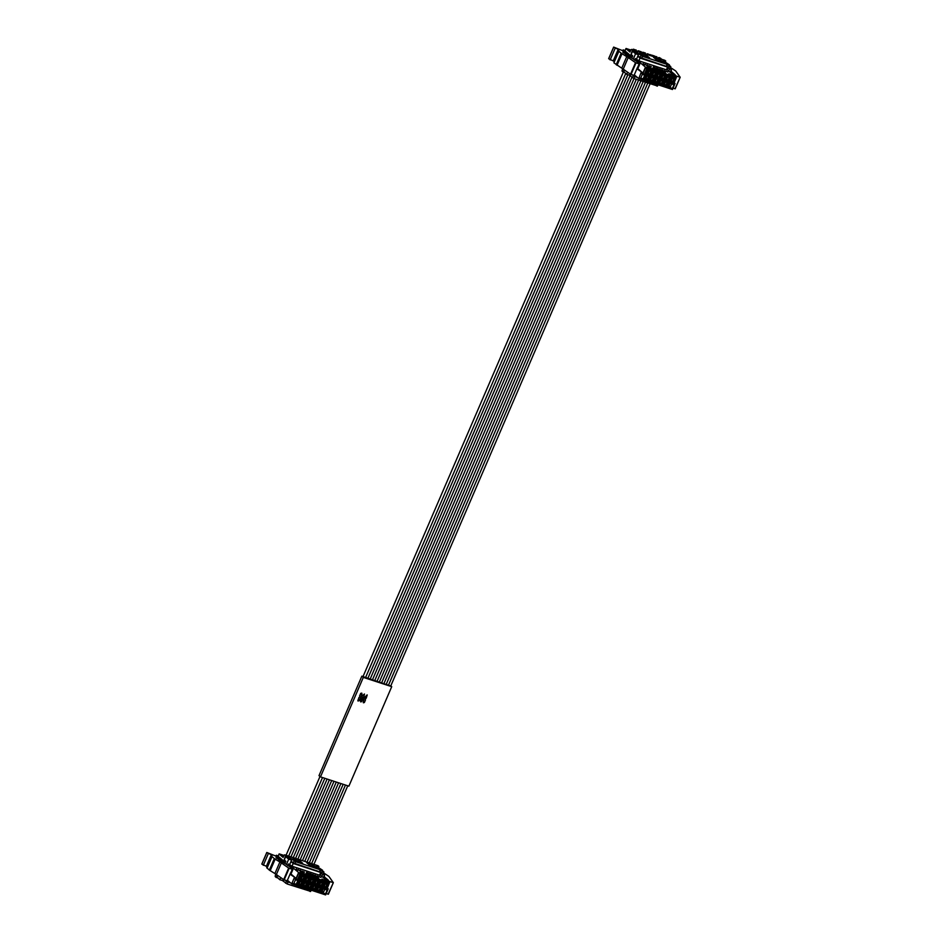 <?xml version="1.0" encoding="UTF-8"?>
<svg xmlns="http://www.w3.org/2000/svg" width="942" height="942" viewBox="0 0 942 942"><rect width="100%" height="100%" fill="white"/><g stroke="black" fill="none" stroke-linecap="round" stroke-linejoin="round"><path stroke-width="1.41" d="M319.75 874.682L328.899 882.348L327.875 883.643L299.803 874.47L297.272 880.346L296.294 878.592L298.826 872.716L288.499 863.967L292.032 866.216L319.526 875.2L320.716 872.457L319.974 871.845M307.857 874.282L310.012 875.507L307.857 874.282M308.187 874.553L309.188 874.824M307.269 874.082L308.929 875.353L307.269 874.082M306.68 873.893L308.328 875.153L306.68 873.893M312.72 874.412L315.24 875.919L312.72 874.412M316.571 877.12L318.749 878.556L316.901 877.332L317.678 878.215L315.735 876.955L316.312 877.767L315.405 876.743L317.36 878.015L316.571 877.12M314.852 875.106L317.383 876.613L314.852 875.106M318.82 877.084L317.466 875.966L318.82 877.084M310.825 873.787L313.085 875.212L310.13 874.247L309.423 873.34L310.825 873.787M313.015 875.966L314.287 876.896L313.015 875.966M314.098 876.401L315.217 877.214L314.004 876.613M322.058 879.074L325.626 880.841L321.87 879.286M296.283 869.042L297.919 870.255L296.283 869.042M300.192 870.314L301.829 871.538L300.192 870.314M303.936 872.162L302.194 871.185L304.478 872.068L302.782 871.656L303.995 872.48M305.585 873.858L306.809 874.47L305.703 873.74M319.091 876.496L320.975 877.461L319.055 876.578M319.185 876.814L320.457 877.214M302.935 872.669L304.607 873.941L302.935 872.669M301.405 872.162L302.512 873.269L301.405 872.162M298.237 869.678L299.874 870.903L298.237 869.678M300.439 871.856L302.099 873.116L300.439 871.856M311.555 875.483L313.203 876.755L311.555 875.483M313.262 876.307L312.662 876.413M310.954 875.283L309.317 874.753L310.954 875.283M311.849 876.072L310.801 875.777M307.798 872.81L310.059 874.223L307.116 873.258L306.397 872.351L307.798 872.81M317.313 866.746L322.564 870.255L320.41 875.236M322.564 870.255L320.68 869.572M292.032 866.216L293.209 863.473L320.716 872.457M291.62 860.011L288.864 857.703L285.579 856.514L288.699 859.186L291.62 860.011L289.771 864.32M290.948 861.577L293.209 863.473M288.699 859.186L286.427 864.462M288.499 863.967L287.793 865.604M290.336 873.493L296.294 878.592L294.493 878.003L295.47 879.757L293.857 883.478L325.555 893.828L327.157 890.108L325.343 889.519L327.875 883.643M290.042 874.176L296.118 878.344L298.649 872.469L328.864 882.524L298.826 872.716L299.803 874.47M309.106 875.024L308.14 874.671M311.696 874.988L311.237 874.376M311.402 875.93L310.283 875.295M308.682 873.999L308.211 873.387M326.697 887.576L328.169 888.812L326.415 888.235M325.343 889.519L328.864 882.524M284.908 863.508L285.85 861.329L284.201 859.811M276.913 877.049L279.845 879.757L283.53 880.794L283.978 879.757M280.787 877.579L279.845 879.757M293.857 883.478L291.702 883.82L287.428 880.252M326.332 888.4L328.169 888.812L327.157 890.108M328.134 888.989L325.555 894.888L291.796 883.855M325.555 894.888L291.737 883.843L294.316 877.756L291.702 883.82M296.235 861L298.402 861.541L295.906 860.729M309.671 865.227L312.167 866.039L310 865.498M297.272 880.346L295.47 879.757M302.064 881.288L300.368 885.209L296.4 883.902L298.084 879.993L302.064 881.288L300.133 881.606L299.356 883.408L300.368 885.209M306.645 882.784L304.961 886.705L300.993 885.409L302.676 881.488L306.645 882.784L304.713 883.101L303.936 884.903L304.961 886.705M311.237 884.291L309.553 888.2L305.573 886.905L307.269 882.984L311.237 884.291L309.306 884.609L308.529 886.41L309.553 888.2M315.829 885.786L314.145 889.707L310.165 888.4L311.849 884.491L315.829 885.786L313.898 886.104L313.121 887.906L314.145 889.707M308.788 877.814L307.104 881.724L303.136 880.429L304.819 876.507L308.788 877.814L306.857 878.132L306.079 879.934L307.104 881.724M313.38 879.31L311.696 883.231L307.716 881.924L309.412 878.015L313.38 879.31L311.449 879.628L310.672 881.429L311.696 883.231M317.972 880.805L316.288 884.726L312.308 883.431L313.992 879.51L317.972 880.805L316.041 881.123L315.264 882.925L316.288 884.726M322.564 882.313L320.869 886.222L316.901 884.927L318.584 881.006L322.564 882.313L320.621 882.63L319.844 884.432L320.869 886.222M304.207 876.307L302.512 880.228L298.543 878.933L300.227 875.012L304.207 876.307L302.264 876.625L301.499 878.439L302.512 880.228M320.421 887.282L318.726 891.203L314.758 889.907L316.441 885.986L320.421 887.282L318.478 887.599L317.713 889.401L318.726 891.203M327.145 883.808L325.461 887.729L321.481 886.422L323.177 882.513L327.145 883.808L325.214 884.126L324.437 885.927L325.461 887.729M325.002 888.789L323.318 892.698L319.338 891.403L321.034 887.482L325.002 888.789L323.071 889.107L322.294 890.908L323.318 892.698M315.17 876.978L314.369 876.802M306.751 874.223L305.95 874.046M304.16 873.787L303.194 873.128M304.195 873.717L303.454 873.469M291.973 883.843L325.614 894.829L325.555 893.828M284.578 879.969L289.83 882.254M299.356 883.408L297.331 882.748L298.084 879.993M296.4 883.902L297.331 882.748M298.108 880.947L300.133 881.606M303.936 884.903L301.911 884.244L302.676 881.488M300.993 885.409L301.911 884.244M302.688 882.442L304.713 883.101M308.529 886.41L306.503 885.751L307.269 882.984M305.573 886.905L306.503 885.751M307.28 883.937L309.306 884.609M313.121 887.906L311.095 887.246L311.849 884.491M310.165 888.4L311.095 887.246M311.873 885.445L313.898 886.104M306.079 879.934L304.054 879.275L304.819 876.507M303.136 880.429L304.054 879.275M304.831 877.473L306.857 878.132M310.672 881.429L308.646 880.77L309.412 878.015M307.716 881.924L308.646 880.77M309.423 878.968L311.449 879.628M315.264 882.925L313.239 882.265L313.992 879.51M312.308 883.431L313.239 882.265M314.016 880.464L316.041 881.123M319.844 884.432L317.831 883.773L318.584 881.006M316.901 884.927L317.831 883.773M318.608 881.971L320.621 882.63M301.499 878.439L299.474 877.767L300.227 875.012M298.543 878.933L299.474 877.767M300.251 875.966L302.264 876.625M317.713 889.401L315.688 888.742L316.441 885.986M314.758 889.907L315.688 888.742M316.465 886.94L318.478 887.599M324.437 885.927L322.411 885.268L323.177 882.513M321.481 886.422L322.411 885.268M323.188 883.466L325.214 884.126M322.294 890.908L320.268 890.237L321.034 887.482M319.338 891.403L320.268 890.237M321.045 888.436L323.071 889.107M299.968 881.688L298.167 881.1L297.484 882.666L299.297 883.255L299.968 881.688M304.56 883.184L302.747 882.595L302.076 884.161L303.877 884.75L304.56 883.184M309.141 884.691L307.339 884.091L306.668 885.668L308.47 886.257L309.141 884.691M313.733 886.187L311.932 885.598L311.249 887.164L313.062 887.753L313.733 886.187M304.219 879.192L306.02 879.781L306.703 878.215L304.89 877.626L304.219 879.192M308.811 880.688L310.613 881.276L311.284 879.71L309.482 879.121L308.811 880.688M313.392 882.183L315.205 882.772L315.876 881.206L314.075 880.617L313.392 882.183M317.984 883.69L319.797 884.279L320.468 882.713L318.655 882.124L317.984 883.69M299.627 877.685L301.44 878.285L302.111 876.708L300.31 876.119L299.627 877.685M318.325 887.682L316.512 887.093L315.841 888.659L317.654 889.248L318.325 887.682M322.576 885.186L324.378 885.774L325.061 884.208L323.247 883.62L322.576 885.186M322.918 889.189L321.104 888.589L320.433 890.155L322.235 890.755L322.918 889.189M299.297 883.255L298.461 882.56L298.967 881.359M297.648 882.289L298.461 882.56M303.877 884.75L303.041 884.055L303.56 882.866M302.241 883.784L303.041 884.055M308.47 886.257L307.634 885.551L308.152 884.361M306.821 885.292L307.634 885.551M313.062 887.753L312.226 887.046L312.732 885.857M311.413 886.787L312.226 887.046M304.384 878.815L306.02 879.781M305.184 879.074L305.703 877.885M308.964 880.311L310.613 881.276M309.777 880.582L310.295 879.381M313.556 881.818L315.205 882.772M314.369 882.077L314.875 880.888M318.149 883.313L319.797 884.279M318.961 883.572L319.468 882.383M299.791 877.32L301.44 878.285M300.604 877.579L301.11 876.39M317.654 889.248L316.818 888.553L317.324 887.364M316.006 888.282L316.818 888.553M322.741 884.809L324.378 885.774M323.542 885.08L324.06 883.879M322.235 890.755L321.399 890.049L321.917 888.859M320.598 889.79L321.399 890.049M310.483 891.332L287.133 883.961L282.27 880.44M275.876 874.176L275.417 875.306A1.295 0.624 -71.9 0 0 275.441 876.837L277.725 877.979M286.203 881.076L287.981 882.006L287.133 883.961M290.525 882.831L287.981 882.006M277.231 875.106L276.206 877.485M285.685 861.706L283.966 860.27L285.661 855.548L284.884 854.9A1.295 0.624 -71.9 0 0 284.778 854.853A1.295 0.624 -71.9 0 0 283.907 855.595L283.083 857.385L279.067 854.029L278.102 856.29L282.47 859.94L278.962 858.221L277.984 856.714A4.321 0.718 -156.7 0 0 277.666 856.384L276.324 855.265L278.267 855.901M267.198 866.793L266.351 866.322L271.331 854.771L266.786 852.486L275.876 856.078A4.321 0.718 -156.7 0 1 276.241 856.584L276.03 857.809L277.619 858.704A34.595 5.711 -156.7 0 0 281.811 860.093L284.767 861.871L284.225 863.119M318.573 867.182L318.125 865.769A1.295 0.624 -71.9 0 0 318.031 865.71A1.295 0.624 -71.9 0 0 317.913 865.698M279.067 854.029L283.978 855.454M283.507 856.455L282.647 856.172L283.365 856.773M279.162 853.876L278.785 854.83L279.162 853.876L283.989 855.43M285.661 855.548L287.828 856.254L287.498 857.008M316.559 866.11L318.902 866.416M316.147 865.769L320.256 869.76L295.682 861.73L287.828 856.254M310.354 865.804L316.5 867.806L312.815 864.721L306.68 862.719L310.354 865.804M299.05 860.223L292.915 858.221L296.589 861.306L302.735 863.308L299.05 860.223L298.461 861.6M278.479 859.869L285.332 863.755A4.321 0.718 -156.7 0 1 286.521 864.532L292.715 868.689L292.962 869.395L292.279 869.301L288.664 868.053L281.352 862.954A12.976 2.143 -156.7 0 0 279.88 862.001L275.158 859.139A4.321 0.718 -156.7 0 1 274.322 858.562L272.026 856.643A4.321 0.718 -156.7 0 1 271.673 856.113L272.167 855.23L271.331 854.771M278.62 859.54A34.595 5.711 -156.7 0 1 282.73 860.858L284.767 861.871M272.026 856.643L267.045 868.194L271.673 856.113A4.321 0.718 -156.7 0 1 271.673 856.101L266.692 867.653L269.341 870.114L274.899 873.552L279.88 862.001M274.899 873.552L283.683 879.604L287.18 880.817L290.595 872.904L291.396 873.034L292.938 869.419L291.396 873.034M266.833 852.569L261.852 864.132L266.351 866.322M326.191 893.558L328.358 894.229L333.315 882.678M326.391 880.24L328.64 881.006L328.287 881.842M327.333 888.106L329.994 881.618L328.64 881.006M329.994 881.618L333.327 882.642L328.134 894.193M328.358 894.229L333.338 882.666L328.876 876.39L321.917 871.75M322.082 871.35L323.907 871.939L321.693 870.361M321.198 873.422L324.495 874.894L324.46 876.931L328.346 880.181L326.65 879.722M275.947 856.148L276.324 855.265M291.137 861.141L293.256 862.919L294.092 860.953M320.256 869.76L319.409 871.715L293.256 862.919M312.815 864.721L312.226 866.098M268.258 853.758L263.277 865.321M323.907 871.939L323.589 872.681M327.804 885.021L328.428 885.268M666.606 69.296L675.755 76.95L674.731 78.257L646.659 69.084L644.128 74.96L643.151 73.193L645.682 67.318L635.355 58.569L638.888 60.83L666.383 69.814L667.572 67.07L666.83 66.458M654.714 68.884L656.868 70.108L654.714 68.884M655.043 69.155L656.044 69.437M654.125 68.695L655.785 69.955L654.125 68.695M653.536 68.495L655.196 69.767L653.536 68.495M659.577 69.025L662.096 70.532L659.577 69.025M663.427 71.733L665.605 73.17L662.591 71.557L663.168 72.369L662.261 71.345L664.216 72.628L663.427 71.733M661.708 69.72L664.24 71.227L661.708 69.72M665.676 71.698L664.322 70.568L665.676 71.698M657.681 68.401L659.942 69.826L656.986 68.86L656.28 67.942L657.681 68.401M659.871 70.568L661.143 71.51L659.871 70.568M660.86 71.215L662.073 71.828L660.978 71.097M668.914 73.676L672.482 75.442L668.726 73.9M643.139 63.644L644.775 64.868L643.139 63.644M647.048 64.927L648.685 66.14L647.048 64.927M650.792 66.764L649.05 65.799L651.334 66.67L649.639 66.27L650.851 67.082M652.547 68.26L653.76 68.825L652.559 68.354M665.947 71.097L667.831 72.075L665.912 71.18M666.041 71.415L667.313 71.816M649.792 67.271L651.464 68.554L649.792 67.271M648.261 66.764L649.379 67.883L648.261 66.764M645.093 64.291L646.73 65.504L645.093 64.291M647.295 66.458L648.956 67.73L647.295 66.458M658.717 70.356L660.059 71.356L658.752 70.25M657.81 69.896L656.174 69.367L657.81 69.896M658.705 70.685L657.657 70.379M654.655 67.412L656.915 68.837L653.972 67.871L653.253 66.953L654.655 67.412M664.169 61.348L669.421 64.857L667.266 69.849M669.421 64.857L667.537 64.174M638.888 60.83L640.065 58.086L667.572 67.07M638.476 54.624L635.732 52.316L632.435 51.115L635.556 53.8L638.476 54.624L636.627 58.934M637.805 56.19L640.065 58.086M635.556 53.8L633.283 59.075M635.355 58.569L634.649 60.217M637.192 68.107L643.151 73.193L641.349 72.605L642.326 74.371L640.713 78.092L672.411 88.442L674.013 84.721L672.199 84.132L674.731 78.257M636.898 68.778L642.974 72.946L645.506 67.07L675.72 77.126L645.682 67.318L646.659 69.084M655.962 69.637L654.996 69.272M658.552 69.59L658.093 68.978M658.258 70.532L657.139 69.896M655.538 68.601L655.067 67.989M673.554 82.189L675.025 83.414L673.271 82.849M672.199 84.132L675.72 77.126M631.764 58.121L632.706 55.943L631.058 54.412M623.769 71.651L626.701 74.359L630.386 75.395L630.834 74.359M627.643 72.193L626.701 74.359M640.713 78.092L638.558 78.433L634.284 74.854M673.189 83.014L675.025 83.414L674.013 84.721M674.99 83.603L672.411 89.49L638.652 78.457M638.829 78.445L641.172 72.357L638.829 78.445L672.411 89.49L672.411 88.442M643.092 55.613L645.258 56.143L642.762 55.331M656.527 59.829L659.023 60.641L656.857 60.111M644.128 74.96L642.326 74.371M648.92 75.89L647.225 79.811L643.256 78.516L644.94 74.595L648.92 75.89L646.989 76.208L646.212 78.021L647.225 79.811M653.501 77.397L651.817 81.306L647.849 80.011L649.533 76.09L653.501 77.397L651.57 77.715L650.792 79.517L651.817 81.306M658.093 78.892L656.409 82.814L652.429 81.507L654.125 77.597L658.093 78.892L656.162 79.21L655.385 81.012L656.409 82.814M662.685 80.388L661.001 84.309L657.021 83.014L658.705 79.093L662.685 80.388L660.754 80.706L659.977 82.507L661.001 84.309M655.644 72.416L653.96 76.337L649.992 75.042L651.676 71.121L655.644 72.416L653.713 72.734L652.936 74.536L653.96 76.337M660.236 73.923L658.552 77.833L654.572 76.537L656.268 72.616L660.236 73.923L658.305 74.241L657.528 76.043L658.552 77.833M664.828 75.419L663.144 79.34L659.164 78.033L660.848 74.124L664.828 75.419L662.897 75.737L662.12 77.538L663.144 79.34M669.421 76.914L667.725 80.835L663.757 79.54L665.441 75.619L669.421 76.914L667.478 77.232L666.712 79.034L667.725 80.835M651.063 70.921L649.368 74.842L645.4 73.535L647.083 69.626L651.063 70.921L649.12 71.239L648.355 73.04L649.368 74.842M667.277 81.895L665.582 85.804L661.614 84.509L663.298 80.588L667.277 81.895L665.335 82.213L664.569 84.015L665.582 85.804M674.001 78.421L672.317 82.331L668.337 81.036L670.033 77.114L674.001 78.421L672.07 78.739L671.293 80.541L672.317 82.331M671.858 83.391L670.174 87.312L666.206 86.005L667.89 82.095L671.858 83.391L669.927 83.708L669.15 85.51L670.174 87.312M662.026 71.58L661.225 71.404M653.607 68.837L652.818 68.66M651.016 68.401L650.051 67.742M651.052 68.33L650.31 68.083M631.434 74.571L636.686 76.867M646.212 78.021L644.187 77.35L644.94 74.595M643.256 78.516L644.187 77.35M644.964 75.548L646.989 76.208M650.792 79.517L648.779 78.857L649.533 76.09M647.849 80.011L648.779 78.857M649.544 77.056L651.57 77.715M655.385 81.012L653.359 80.353L654.125 77.597M652.429 81.507L653.359 80.353M654.137 78.551L656.162 79.21M659.977 82.507L657.952 81.848L658.705 79.093M657.021 83.014L657.952 81.848M658.729 80.046L660.754 80.706M652.936 74.536L650.91 73.876L651.676 71.121M649.992 75.042L650.91 73.876M651.687 72.075L653.713 72.734M657.528 76.043L655.502 75.384L656.268 72.616M654.572 76.537L655.502 75.384M656.28 73.57L658.305 74.241M662.12 77.538L660.095 76.879L660.848 74.124M659.164 78.033L660.095 76.879M660.872 75.077L662.897 75.737M666.712 79.034L664.687 78.374L665.441 75.619M663.757 79.54L664.687 78.374M665.464 76.573L667.478 77.232M648.355 73.04L646.33 72.381L647.083 69.626M645.4 73.535L646.33 72.381M647.107 70.579L649.12 71.239M664.569 84.015L662.544 83.355L663.298 80.588M661.614 84.509L662.544 83.355M663.321 81.554L665.335 82.213M671.293 80.541L669.267 79.87L670.033 77.114M668.337 81.036L669.267 79.87M670.045 78.068L672.07 78.739M669.15 85.51L667.124 84.851L667.89 82.095M666.206 86.005L667.124 84.851M667.902 83.049L669.927 83.708M646.824 76.29L645.023 75.701L644.34 77.268L646.153 77.868L646.824 76.29M651.417 77.797L649.603 77.209L648.932 78.775L650.734 79.364L651.417 77.797M655.997 79.293L654.195 78.704L653.524 80.27L655.326 80.859L655.997 79.293M660.589 80.788L658.788 80.2L658.105 81.766L659.918 82.354L660.589 80.788M651.075 73.794L652.877 74.383L653.56 72.817L651.746 72.228L651.075 73.794M655.667 75.301L657.469 75.89L658.14 74.324L656.338 73.723L655.667 75.301M660.248 76.797L662.061 77.385L662.732 75.819L660.931 75.23L660.248 76.797M664.84 78.292L666.653 78.881L667.325 77.315L665.511 76.726L664.84 78.292M646.483 72.299L648.296 72.887L648.967 71.321L647.166 70.732L646.483 72.299M665.182 82.295L663.38 81.707L662.697 83.273L664.51 83.862L665.182 82.295M669.432 79.799L671.234 80.388L671.917 78.822L670.103 78.221L669.432 79.799M669.774 83.791L667.96 83.202L667.289 84.768L669.091 85.357L669.774 83.791M646.153 77.868L645.317 77.162L645.823 75.972M644.505 76.903L645.317 77.162M650.734 79.364L649.898 78.657L650.416 77.468M649.097 78.398L649.898 78.657M655.326 80.859L654.49 80.164L655.008 78.963M653.677 79.893L654.49 80.164M659.918 82.354L659.082 81.66L659.588 80.47M658.27 81.401L659.082 81.66M651.24 73.417L652.877 74.383M652.041 73.688L652.559 72.499M655.82 74.924L657.469 75.89M656.633 75.183L657.151 73.994M660.413 76.42L662.061 77.385M661.225 76.691L661.731 75.49M665.005 77.915L666.653 78.881M665.817 78.186L666.324 76.997M646.648 71.922L648.296 72.887M647.46 72.193L647.966 70.991M664.51 83.862L663.674 83.155L664.181 81.966M662.862 82.896L663.674 83.155M669.597 79.422L671.234 80.388M670.398 79.681L670.916 78.492M669.091 85.357L668.255 84.662L668.773 83.461M667.454 84.391L668.255 84.662M657.339 85.946L633.99 78.575L629.126 75.042M622.733 68.778L622.273 69.92A1.295 0.624 -71.9 0 0 622.297 71.451L624.581 72.593M633.059 75.678L634.837 76.608L633.99 78.575M637.381 77.444L634.837 76.608M624.087 69.72L623.062 72.098M632.541 56.308L630.822 54.872L632.518 50.162L631.741 49.514A1.295 0.624 -71.9 0 0 631.635 49.455A1.295 0.624 -71.9 0 0 630.763 50.209L629.939 51.998L625.924 48.643L624.958 50.892L629.327 54.554L625.818 52.823L624.84 51.315A4.321 0.718 -156.7 0 0 624.522 50.998L623.192 49.867L625.123 50.503M614.054 61.395L613.207 60.924L618.188 49.373L613.642 47.1L622.733 50.691A4.321 0.718 -156.7 0 1 623.098 51.186L622.886 52.422L624.475 53.305A34.595 5.711 -156.7 0 0 628.667 54.695L631.623 56.473L631.081 57.733M665.429 61.795L664.981 60.37A1.295 0.624 -71.9 0 0 664.887 60.312A1.295 0.624 -71.9 0 0 664.769 60.3M625.924 48.643L630.834 50.056L626.03 48.466M630.363 51.068L629.503 50.786L630.222 51.386M625.641 49.443L626.018 48.489L625.641 49.443M632.518 50.162L634.684 50.868L634.355 51.622M663.415 60.724L665.758 61.018M663.003 60.382L667.113 64.362L642.538 56.343L634.684 50.868M657.21 60.406L663.356 62.419L659.671 59.334L653.536 57.321L657.21 60.406M645.906 54.836L639.771 52.823L643.445 55.908L649.591 57.921L645.906 54.836L645.317 56.202M625.335 54.471L632.188 58.357A4.321 0.718 -156.7 0 1 633.377 59.146L639.571 63.302L639.818 63.997L639.135 63.903L635.52 62.655L628.208 57.568A12.976 2.143 -156.7 0 0 626.736 56.614L622.014 53.753A4.321 0.718 -156.7 0 1 621.178 53.176L618.882 51.257A4.321 0.718 -156.7 0 1 618.529 50.727A4.321 0.718 -156.7 0 1 618.529 50.715L619.035 49.844L618.188 49.373M625.476 54.141A34.595 5.711 -156.7 0 1 629.586 55.472L631.623 56.473M618.882 51.257L613.901 62.808L618.529 50.727L613.901 62.808L630.539 74.206L634.048 75.431L637.451 67.518L638.252 67.647L639.795 64.021L638.252 67.647M613.689 47.182L608.709 58.734L613.207 60.924M673.047 88.171L675.214 88.831L680.171 77.291L675.214 88.831M673.247 74.854L675.496 75.619L675.143 76.443M674.189 82.708L676.851 76.231L675.496 75.619M676.851 76.231L680.183 77.244L674.99 88.807M680.183 77.244L675.732 70.991L668.773 66.364M668.938 65.952L670.763 66.552L668.549 64.974M668.055 68.036L671.352 69.508L671.316 71.533L675.202 74.795L673.506 74.324M622.803 50.75L623.192 49.867M637.993 55.755L640.113 57.521L640.949 55.566M667.113 64.362L666.265 66.329L640.113 57.521M659.671 59.334L659.082 60.7M615.114 48.372L610.133 59.923M670.763 66.552L670.445 67.282M674.66 79.634L675.284 79.87M647.083 53.859L649.497 54.777L647.707 53.788M645.411 53.046L643.115 52.293L644.799 53.117M658.564 57.603L660.966 58.522L659.176 57.544M656.88 56.791L653.972 56.108L656.268 56.861M637.911 50.868L642.609 52.528L638.523 50.797M636.227 50.044L633.318 49.361L635.614 50.114M654.584 56.037L652.288 55.295L653.972 56.108M643.115 52.293L642.503 52.363M652.288 55.295L649.379 54.612L651.676 55.366M633.942 49.29L633.318 49.361M363.329 677.38L391.731 686.659L348.881 786.158L320.48 776.879L363.329 677.38L361.858 676.144L319.008 775.643L320.48 776.879M360.621 698.234L360.656 701.837M361.728 693.124L360.692 693.371L359.573 695.985L360.079 697.08L358.867 697.61L357.96 700.954M364.424 694.007L361.257 696.562M367.121 694.89L364.46 697.61M363.824 699.282L363.353 702.72M363.035 676.533L361.858 676.144M391.731 686.659L390.789 685.87M363 676.603L390.73 686M360.609 701.248L360.727 701.92L361.693 701.602L362.423 699.906L363.918 699.247L363.306 702.131L363.424 702.803L364.389 702.485L365.508 699.871L365.001 698.776L366.214 698.234L367.215 694.949L364.542 697.787L363.918 696.432L364.519 694.066L361.339 696.739L361.94 693.865L361.822 693.182L360.857 693.5L359.738 696.126L360.244 697.221L359.032 697.751L357.913 700.365L358.031 701.036L358.996 700.718L360.704 698.199L361.339 699.553L360.433 701.107M362.281 698.776L363.459 698.269L362.964 697.21L361.799 697.728L362.281 698.776M362.199 698.599L363.282 698.128L362.882 697.245M640.819 51.539L640.207 51.61M650.004 54.542L649.379 54.612M284.26 859.999L285.685 856.667M276.83 877.237L277.631 875.389M310.519 889.978L309.906 891.403M286.392 881.229L285.556 883.184M318.125 865.769L284.884 854.9M283.966 860.27L284.967 860.588M282.247 862.001L282.73 860.858M276.818 858.362L277.666 856.384M277.195 858.539L277.984 856.714M278.608 859.045L278.962 858.221M289.406 857.032L289.053 857.868M295.682 861.73L294.834 863.684M274.322 858.562L269.341 870.114M275.158 859.139L270.177 870.702M276.383 874.517L281.352 862.954M288.664 868.053L283.683 879.604M289.159 868.277L284.178 879.84M292.279 869.301L290.701 872.94M323.918 878.179L324.46 876.931M323.495 877.814L324.095 876.413M323.306 877.661L324.495 874.894M322.906 873.999L321.846 876.449M631.116 54.601L632.541 51.28M623.686 71.839L624.487 69.991M657.375 84.58L656.762 86.005M633.248 75.843L632.412 77.797M664.981 60.37L631.741 49.514M630.822 54.872L631.823 55.201M629.103 56.602L629.586 55.472M623.675 52.976L624.522 50.998M624.051 53.141L624.84 51.315M625.464 53.647L625.818 52.823M636.262 51.645L635.909 52.469M642.538 56.343L641.69 58.298M621.178 53.176L616.198 64.727M622.014 53.753L617.034 65.304M621.755 68.165L626.736 56.614M623.239 69.119L628.208 57.568M635.52 62.655L630.539 74.206M636.015 62.89L631.034 74.442M639.135 63.903L637.557 67.553M670.775 72.781L671.316 71.533M670.351 72.428L670.951 71.027M670.162 72.275L671.352 69.508M669.762 68.613L668.702 71.05M326.379 888.318L328.911 882.442M328.193 888.918L325.614 894.888M284.154 859.834L285.579 856.514M276.724 877.073L277.49 875.295M311.154 890.19L310.589 891.497M318.031 865.71L284.778 854.853M320.103 871.809L320.939 869.855M266.786 852.486L261.805 864.049M673.236 82.931L675.767 77.056M675.049 83.52L672.47 89.49L638.594 78.457M631.01 54.448L632.435 51.115M623.58 71.686L624.346 69.896M658.011 84.792L657.445 86.099M664.887 60.312L631.635 49.455M666.96 66.423L667.796 64.456M613.642 47.1L608.662 58.651M300.157 859.869L333.998 781.295M376.882 681.714L636.309 79.328M311.625 863.614L345.467 785.039M388.351 685.47L647.778 83.073M290.972 856.867L324.813 778.292M367.698 678.723L627.843 74.689M309.329 862.872L343.171 784.286M386.055 684.716L645.482 82.331M297.86 859.116L331.702 780.541M374.586 680.972L634.013 78.575M307.033 862.118L340.874 783.544M383.759 683.963L643.186 81.577M288.676 856.125L322.517 777.539M365.402 677.969L625.712 73.535M286.062 855.265L319.997 776.467M362.905 676.839L623.31 72.181M632.918 49.867L633.212 49.196M295.564 858.374L329.406 779.788M372.29 680.218L631.905 77.385M313.922 864.367L347.763 785.793M390.647 686.212L650.074 83.826M302.453 860.623L336.294 782.037M379.167 682.467L638.605 80.082M293.268 857.62L327.11 779.046M369.994 679.465L629.986 75.772M304.737 861.365L338.578 782.79M381.463 683.221L640.901 80.824"/></g></svg>
